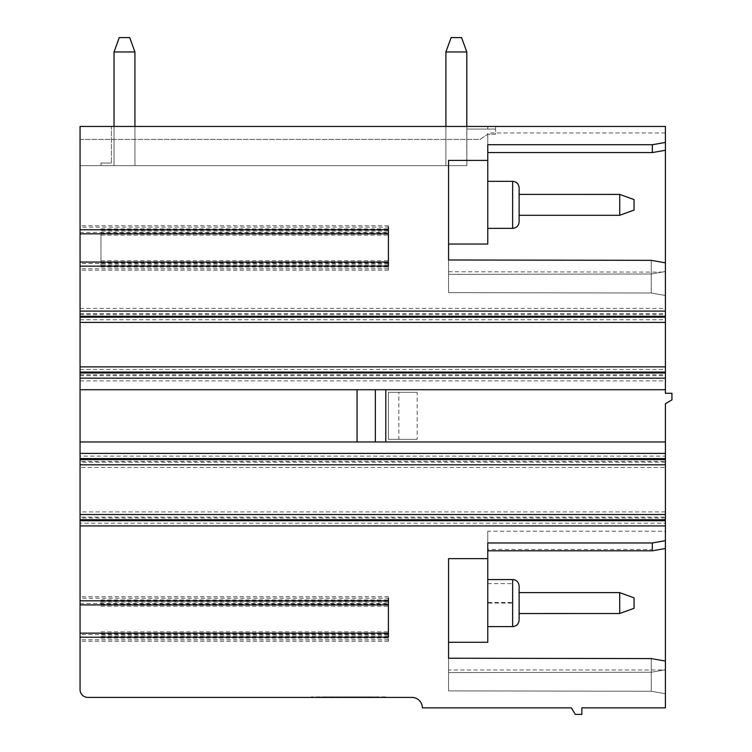 <?xml version="1.0" encoding="UTF-8"?>
<svg xmlns="http://www.w3.org/2000/svg" width="752" height="752" viewBox="0 0 752 752"><rect width="100%" height="100%" fill="white"/><g stroke="black" fill="none" stroke-linecap="round" stroke-linejoin="round"><path stroke-width="0.56" stroke-dasharray="3.76 2.82" d="M652.351 542.972L652.332 549.43L652.332 542.972L487.766 542.972L487.766 550.812L487.766 549.43L652.332 549.43L652.332 550.812L652.332 542.972L665.407 540.669L665.407 548.509L665.407 540.669L652.332 542.972L665.407 540.669L665.407 669.75L651.251 672.241L651.251 658.583L448.559 658.226L448.559 690.891L448.559 672.598L651.251 672.241L448.559 672.598L448.559 658.226L651.251 658.583L448.559 658.226L448.559 672.598L448.559 658.226L651.251 658.583L665.407 661.074L651.251 658.583L448.559 658.226L448.559 669.976L665.407 669.976L665.407 707.867L581.851 707.867L581.851 714.4L575.318 714.4L571.398 707.867L422.38 707.867A10.453 10.453 -90.6 0 0 411.927 697.414L87.899 697.414A7.84 7.84 -90.6 0 1 80.06 689.575L80.06 523.195L665.407 523.195L665.407 531.213L487.766 531.213L487.766 558.651L448.559 558.651L448.559 658.226L651.251 658.583L651.251 672.241L448.559 672.598L448.559 690.891L448.559 672.598L651.251 672.241L665.407 669.75L651.251 672.241L665.407 669.75L651.251 672.241L448.559 672.598L651.251 672.241L651.251 691.248L651.251 658.583L651.251 672.241L665.407 669.75L651.251 672.241L651.251 691.248L448.559 690.891L651.251 691.248L651.251 672.241L448.559 672.598L651.251 672.241L665.407 669.75L665.407 693.739L665.407 661.074L651.251 658.583L665.407 661.074L665.407 669.976M665.407 523.195L665.407 456.135L80.06 456.135L80.06 126.449L80.06 139.421L480.03 139.421L487.822 134.232L495.606 134.232L495.606 126.449L80.06 126.449L80.06 165.647L80.06 126.449L495.606 126.449L487.766 126.449L495.606 126.449L487.766 126.449L495.606 126.449L495.606 129.062L495.606 126.449L495.606 129.062L466.86 129.062L495.606 129.062L487.766 129.062L495.606 129.062L495.606 126.449L466.86 126.449L466.86 129.062L466.86 126.449L466.86 129.062L466.86 126.449L80.06 126.449L80.06 165.647L466.86 165.647L466.86 129.062L466.86 165.647L80.06 165.647L466.86 165.647L466.86 129.062L466.86 165.647L80.06 165.647L80.06 126.449L665.407 126.449L665.407 150.268L665.407 142.429L652.332 144.732L652.332 152.571L652.332 144.732L665.407 142.429L652.332 144.732L665.407 142.429L665.407 271.51L651.251 274.001L448.559 274.358L448.559 292.65L448.559 274.358L651.251 274.001L665.407 271.51L665.407 295.498L651.251 293.007L651.251 274.001L665.407 271.51L651.251 274.001L651.251 293.007L448.559 292.65L448.559 259.985L651.251 260.342L448.559 259.985L448.559 292.65L651.251 293.007L651.251 274.001L448.559 274.358L651.251 274.001L665.407 271.51L651.251 274.001L651.251 293.007L448.559 292.65L651.251 293.007L665.407 295.498L651.251 293.007L665.407 295.498L665.407 271.51L651.251 274.001L651.251 260.342L448.559 259.985L448.559 274.358L448.559 160.411L448.559 244.043L448.559 160.411L487.766 160.411L448.559 160.411L487.766 160.411L487.766 132.972L487.766 244.043L448.559 244.043L448.559 160.411L487.766 160.411L448.559 160.411L448.559 271.745L448.559 259.985L651.251 260.342L665.407 262.833L651.251 260.342L651.251 274.001L651.251 260.342L448.559 259.985L651.251 260.342L665.407 262.833L651.251 260.342L448.559 259.985M466.804 126.449L466.804 51.963L461.578 37.6L451.125 37.6L445.898 51.963L466.804 51.963L445.898 51.963L466.804 51.963L461.578 37.6L451.125 37.6L461.578 37.6L466.804 51.963L466.804 165.647L445.898 165.647L445.898 126.449M619.686 194.392L519.124 194.392L519.124 215.288L519.124 194.392L619.686 194.392L619.686 215.288L634.049 210.062L634.049 199.609L619.686 194.392L619.686 215.288L519.124 215.288L619.686 215.288L634.049 210.062L619.686 215.288L619.686 194.392L634.049 199.609L619.686 194.392L519.124 194.392L519.124 215.288L619.686 215.288M134.937 126.449L134.937 51.963L129.711 37.6L119.258 37.6L129.711 37.6L134.937 51.963L129.711 37.6L119.258 37.6L114.031 51.963L134.937 51.963L134.937 165.647L114.031 165.647L114.031 51.963L134.937 51.963L114.031 51.963L114.031 126.449M448.559 165.647L448.559 160.411L487.766 160.411L487.766 144.732L652.332 144.732L487.766 144.732L487.766 152.571L487.766 144.732L652.332 144.732L487.766 144.732L652.332 144.732L665.407 142.429L652.332 144.732L652.332 152.571L487.766 152.571L487.766 144.732L487.766 152.571M134.937 51.963L134.937 165.647L114.031 165.647L114.031 51.963L119.258 37.6M634.049 210.062L634.049 199.609L634.049 210.062M134.937 165.647L114.031 165.647L134.937 165.647M80.06 139.421L480.03 139.421L487.822 134.232L495.606 134.232L495.606 126.449L495.606 129.062L487.766 129.062L495.606 129.062L495.606 126.449L495.606 129.062L466.86 129.062L495.606 129.062L495.606 126.449L80.06 126.449L111.418 126.449L111.418 163.062L111.418 126.449L111.418 163.062L111.418 126.449L80.06 126.449L495.606 126.449L80.06 126.449M665.407 441.969L80.06 441.969M80.06 262.072L80.06 270.184L80.06 262.072M388.408 263.51L388.408 270.184L388.408 263.51L80.06 263.51M80.06 232.406L80.06 225.732L80.06 232.406L388.408 232.406L388.408 225.732L388.408 227.17L80.06 227.17M388.408 229.764L388.408 267.035L388.408 231.08L388.408 235.15L388.408 233.816L100.965 233.816L100.965 267.035L100.965 262.091L388.408 262.091M80.06 229.811L388.408 229.811L388.408 266.105L80.06 266.105M388.408 600.829L388.408 641.24L388.408 602.136L388.408 606.215L388.408 604.881L100.965 604.881L100.965 601.28L388.408 601.28M80.06 603.471L388.408 603.471L388.408 596.797L388.408 598.235L80.06 598.235L80.06 596.797L80.06 604.909L80.06 598.235M80.06 600.876L388.408 600.876L388.408 637.17L80.06 637.17L80.06 641.24L80.06 637.17M665.407 693.739L651.251 691.248L448.559 690.891L651.251 691.248L665.407 693.739L665.407 669.75L665.407 693.739L651.251 691.248L665.407 693.739M665.407 132.972L487.766 132.972M665.407 262.833L665.407 295.498L665.407 271.51L651.251 274.001L448.559 274.358L651.251 274.001L448.559 274.358L651.251 274.001L651.251 260.342L665.407 262.833L651.251 260.342L665.407 262.833L665.407 393.287L671.94 393.287L671.94 399.82L665.407 403.739L665.407 456.135M448.559 271.745L665.407 272.121M448.559 669.976L448.559 558.651L487.766 558.651L448.559 558.651L487.766 558.651L487.766 642.283L448.559 642.283L448.559 558.651L487.766 558.651L487.766 603.066L512.93 603.076L512.638 579.557L512.638 626.604C516.577 626.219 518.739 624.057 519.124 620.118L519.124 586.043C518.739 582.104 516.577 579.942 512.638 579.557L487.766 579.557L487.766 642.283L448.559 642.283L487.766 642.283L487.766 579.557M100.965 601.28L100.965 604.881M665.407 661.074L665.407 669.75L665.407 661.074L651.251 658.583L665.407 661.074L651.251 658.583L448.559 658.226M487.766 549.43L487.766 542.972L652.332 542.972L665.407 540.669L652.332 542.972L487.766 542.972L487.766 558.651L448.559 558.651M487.766 531.213L487.766 603.076M619.686 613.529L519.124 613.529L519.124 592.623L519.124 613.529L619.686 613.529L634.049 608.302L634.049 597.849L619.686 592.623L619.686 613.529L634.049 608.302L634.049 597.849L634.049 608.302L619.686 613.529L619.686 592.623L619.686 613.529L519.124 613.529L519.124 592.623L619.686 592.623L634.049 597.849L619.686 592.623L519.124 592.623L619.686 592.623M100.965 633.156L388.408 633.156M100.965 636.765L388.408 636.765M487.766 583.627L512.638 583.627L512.638 603.066L512.638 602.521L487.766 602.521M512.638 602.521L512.93 603.076M342.31 697.414L317.955 697.414L317.955 696.888L317.955 697.414L379.177 697.414L379.177 696.888L379.177 697.414L323.285 696.888L372.917 696.888L342.31 696.888L342.31 697.414L366.074 697.414L366.074 696.888L366.074 697.414L317.955 696.888L379.177 696.888L323.285 697.414L342.31 697.414L342.31 696.888M385.795 696.888L311.337 696.888L385.795 696.888L385.795 697.414L385.795 696.888M385.795 697.414L311.337 697.414L311.337 696.888L311.337 697.414L385.795 697.414M487.766 550.812L652.332 550.812L665.407 548.509L665.407 531.213M80.06 456.135L80.06 461.333L665.407 461.333M665.407 462.217L80.06 462.217L80.06 461.333M80.06 462.217L80.06 467.424L665.407 467.424M665.407 511.905L80.06 511.905L80.06 467.424M80.06 511.905L80.06 517.113L665.407 517.113M665.407 517.987L80.06 517.987L80.06 517.113M80.06 517.987L80.06 523.195M487.766 549.392L487.766 542.972L652.332 542.972L487.766 542.972L652.332 542.972L487.766 542.972L652.332 542.972L665.407 540.669M519.124 187.803L519.124 220.58L519.124 187.803C518.739 183.864 516.577 181.702 512.638 181.317L512.638 228.364C516.577 227.978 518.739 225.816 519.124 221.878L519.124 204.835M487.766 204.835L487.766 244.043L487.766 204.835M100.965 265.7L388.408 265.7M100.965 230.215L388.408 230.215M487.766 244.043L448.559 244.043L487.766 244.043M398.861 439.356L388.408 439.356L388.408 392.328L398.861 392.328L398.861 439.356L417.153 439.356L417.153 392.328L398.861 392.328M100.965 163.062L111.418 163.062L100.965 163.062L100.965 165.647L100.965 163.062L100.965 165.647L80.06 165.647L100.965 165.647L80.06 165.647L100.965 165.647L100.965 163.062L111.418 163.062L100.965 163.062M466.804 51.963L466.804 165.647L445.898 165.647L445.898 51.963L445.898 165.647L445.898 51.963L451.125 37.6M466.804 165.647L445.898 165.647L466.804 165.647M100.965 262.091L100.965 233.816M417.153 392.328L388.408 392.328L388.408 439.356L417.153 439.356M652.332 152.571L665.407 150.268L665.407 142.429M388.408 268.746L80.06 268.746M388.408 634.575L80.06 634.575M388.408 639.811L80.06 639.811M388.408 635.901L100.965 635.901M388.408 602.136L100.965 602.136M100.965 634.021L388.408 634.021M100.965 604.025L388.408 604.025M100.965 262.956L388.408 262.956M100.965 232.96L388.408 232.96M388.408 264.836L100.965 264.836M388.408 231.08L100.965 231.08M80.06 308.376L665.407 308.376M80.06 313.584L665.407 313.584M80.06 314.571L665.407 314.571M80.06 319.779L665.407 319.779M80.06 369.486L665.407 369.486M80.06 374.693L665.407 374.693M80.06 375.69L665.407 375.69M80.06 380.897L665.407 380.897M487.766 228.364L512.638 228.364M487.766 181.317L512.638 181.317M388.408 225.732L80.06 225.732M388.408 270.184L80.06 270.184M388.408 641.24L80.06 641.24M388.408 596.797L80.06 596.797M100.965 606.215L388.408 606.215M100.965 631.821L388.408 631.821M100.965 638.1L388.408 638.1M100.965 599.946L388.408 599.946M487.766 626.604L512.638 626.604M372.926 697.414L372.926 696.888M323.285 697.414L323.285 696.888M329.902 697.414L329.902 696.888M100.965 267.035L388.408 267.035M100.965 228.881L388.408 228.881M100.965 260.765L388.408 260.765M100.965 235.15L388.408 235.15M487.766 126.449L487.766 129.062L487.766 126.449"/><path stroke-width="1.13" d="M388.408 603.471L388.408 604.909L80.06 604.909L80.06 520.722L665.407 520.722L665.407 540.669L652.332 542.972L652.332 549.439M466.804 51.963L445.898 51.963L451.125 37.6L461.578 37.6L466.804 51.963L466.804 126.449M114.031 126.449L114.031 51.963L119.258 37.6L129.711 37.6L134.937 51.963L114.031 51.963L119.258 37.6M80.06 126.449L80.06 165.647L80.06 126.449L665.407 126.449L665.407 150.268L652.332 152.571L652.332 144.732L487.766 144.732L652.332 144.732L665.407 142.429L652.332 144.732L487.766 144.732L487.766 160.411L448.559 160.411L448.559 244.043L487.766 244.043L487.766 160.411L448.559 160.411L448.559 259.985L651.251 260.342L665.407 262.833L665.407 316.31L80.06 316.31L80.06 139.421M665.407 540.669L652.332 542.972L487.766 542.972L487.766 550.812L652.332 550.812L665.407 548.509L665.407 540.669L665.407 707.867L581.851 707.867L581.851 714.4L575.318 714.4L571.398 707.867L422.38 707.867A10.453 10.453 -90.6 0 0 411.927 697.414L87.899 697.414A7.84 7.84 -90.6 0 1 80.06 689.575L80.06 604.909M445.898 126.449L445.898 51.963L451.125 37.6M619.742 215.269L619.742 194.411L634.049 199.609L634.049 210.062L619.686 215.288L519.124 215.288L519.124 194.392L619.742 194.411M134.937 51.963L134.937 126.449M652.332 542.972L487.766 542.972L487.766 558.651L448.559 558.651L448.559 642.283L487.766 642.283L487.766 558.651L448.559 558.651L448.559 658.226L651.251 658.583L665.407 661.074M665.407 366.873L665.407 322.392L80.06 322.392L80.06 366.873L665.407 366.873L665.407 372.08L80.06 372.08L80.06 372.964L665.407 372.964L665.407 389.715L80.06 389.715L80.06 372.964M665.407 372.08L665.407 372.964M80.06 316.31L80.06 317.184L665.407 317.184L665.407 322.392M665.407 316.31L665.407 317.184M80.06 322.392L80.06 317.184M80.06 372.08L80.06 366.873M375.342 441.969L375.342 389.715L665.407 389.715L665.407 393.287L671.94 393.287L671.94 399.82L665.407 403.739L665.407 441.969L80.06 441.969L80.06 389.715L357.059 389.715L357.059 441.969M375.342 389.715L357.059 389.715M385.795 389.715L385.795 441.969L385.795 389.715M80.06 233.844L388.408 233.844L388.408 232.406M388.408 227.17L388.408 229.811M388.408 266.105L388.408 229.764L80.06 229.764M619.742 592.651L634.049 597.849L634.049 608.302L619.742 613.51L619.686 592.623L519.124 592.623L519.124 613.529L619.742 613.51M388.408 637.17L388.408 600.829L80.06 600.829M388.408 598.235L388.408 600.876M448.559 658.226L448.559 558.651M665.407 441.969L665.407 520.722M80.06 441.969L80.06 520.722M519.124 586.043L519.124 603.076L519.124 586.043M487.766 549.392L487.766 550.812M519.124 187.803L519.124 204.835L519.124 187.803C518.739 183.864 516.577 181.702 512.638 181.317L512.638 228.364C516.577 227.978 518.739 225.816 519.124 221.878L519.124 204.835M665.407 142.429L665.407 262.833M448.559 259.985L448.559 165.647M80.06 311.102L665.407 311.102M665.407 378.171L80.06 378.171M388.408 266.152L80.06 266.152M388.408 637.207L80.06 637.207M80.06 525.921L665.407 525.921M512.638 603.076L512.638 579.557C516.577 579.942 518.739 582.104 519.124 586.043L519.124 620.118C518.739 624.057 516.577 626.219 512.638 626.604L512.638 603.076M80.06 458.607L665.407 458.607M80.06 453.4L665.407 453.4M80.06 459.604L665.407 459.604M80.06 464.811L665.407 464.811M80.06 514.518L665.407 514.518M80.06 519.726L665.407 519.726M388.408 262.072L80.06 262.072M388.408 633.137L80.06 633.137M487.766 626.604L512.638 626.604M487.766 579.557L512.638 579.557M487.766 152.571L652.332 152.571M487.766 228.364L512.638 228.364M487.766 181.317L512.638 181.317"/></g></svg>

